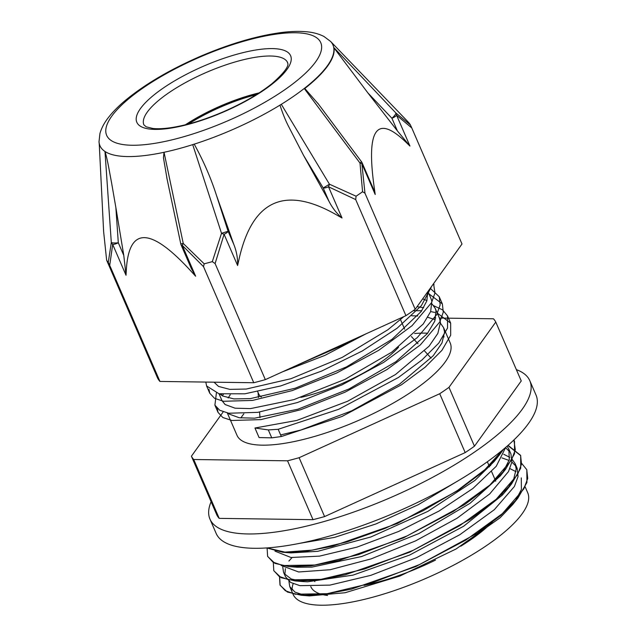 <?xml version="1.0" encoding="UTF-8"?>
<svg xmlns="http://www.w3.org/2000/svg" width="636" height="636" viewBox="0 0 636 636"><rect width="100%" height="100%" fill="white"/><g stroke="black" fill="none" stroke-linecap="round" stroke-linejoin="round"><path stroke-width="0.95" d="M292.019 557.605L288.911 561.055M279.681 576.939L280.126 585.255L287.329 592.021L301.281 595.264L323.501 594.477L351.334 589.175L415.833 566.565L476.952 533.31L500.826 515.375L517.823 498.179L526.934 482.525L526.823 469.813M273.87 570.81L281.168 577.703L295.207 580.938L317.444 580.127L345.269 574.809L409.695 552.207L470.751 518.984L494.577 501.065L511.598 483.885L520.709 468.215L520.693 455.622L507.862 445.526M267.677 556.468L274.943 563.377L288.998 566.597L311.219 565.802L339.091 560.459L403.582 537.833L464.67 504.563L488.48 486.643L505.485 469.448L514.516 453.842L514.508 441.289L513.864 440.001M266.699 547.93L282.694 552.255L304.906 551.484L332.771 546.157L397.285 523.531L458.421 490.261L482.271 472.325L499.26 455.122L503.521 449.247M279.514 576.836L279.999 584.969L285.365 590.749L295.287 594.223L327.222 593.682L370.86 583.315L419.506 564.569L465.703 540.155L502.368 513.642L523.818 488.941L527.721 478.423L526.767 469.678L521.759 463.501M273.313 562.526L273.79 570.643L279.156 576.415L289.094 579.881L321.021 579.348L364.651 568.989L413.305 550.243L459.51 525.813L496.152 499.308L517.609 474.607L521.52 464.089L520.574 455.336L508.061 445.343M267.104 548.176L267.605 556.301L272.939 562.089L282.893 565.539L314.812 565.014L358.45 554.664L407.104 535.902L453.301 511.479L489.943 484.974L511.416 460.273L515.303 449.763L513.888 439.985M267.017 547.906L284.888 552.12L312.363 550.108L346.835 541.975L384.947 528.46L423.067 510.764L457.499 490.499L484.982 469.551L502.83 449.827M500.723 451.552L494.14 461.521L474.989 480.387L427.829 511.392L370.844 536.983L317.762 551.317L290.867 552.907L282.694 552.255M287.027 552.477L284.936 552.12M507.075 446.218L508.895 449.223L509.277 459.812L502.647 472.842L500.365 475.847L470.028 503.307L418.901 533.524L361.598 556.532L311.918 567.113L297.163 567.248L288.998 566.597M293.323 566.819L291.209 566.461M503.736 454.279L509.786 457.34M512.06 459.224L515.081 463.557L516.193 468.907L513.777 478.828L506.479 490.284L502.345 495.094L463.668 526.218L409.512 555.109L352.932 575.143L307.562 581.797L303.372 581.59L291.312 579.022L284.34 573.759L283.537 572.265L282.75 566.946M489.235 465.592L490.666 465.608M509.937 468.613L516.003 471.666M521.282 477.89L521.401 489.513L515.073 501.462M517.823 498.179L512.703 504.579L500.158 517.72L456.123 548.955L399.933 576.025L345.117 592.736L309.454 595.916L304.882 595.368L295.025 592.14L289.746 586.599L288.935 581.256M495.428 479.926L495.849 479.926M433.633 305.685L442.497 309.827L447.529 315.901L447.545 328.017L438.8 343.066L421.97 359.968L398.414 377.482L338.797 409.25L278.194 429.292L268.328 429.912L254.949 428.012L259.083 437.568L271.755 437.846L281.335 436.542L341.937 416.5L401.555 384.732L425.11 367.226L441.94 350.325L450.678 335.267L450.662 323.152L437.266 313.087M365.867 333.892L324.956 355.365L282.448 371.853M233.889 382.459L216.145 382.22M433.545 283.688L434.976 292.934L431.51 302.736L412.041 325.704L378.698 350.325L336.627 373.038L292.306 390.568L252.564 400.418L223.546 401.276L214.531 398.311L209.737 393.207L208.95 389.256M428.958 293.88L442.362 303.944L443.292 312.141L439.81 321.943L420.348 344.911L387.014 369.532L344.935 392.245L300.613 409.767L260.879 419.617L231.862 420.483L222.839 417.518L218.045 412.414L217.258 408.471M222.314 395.791L223.315 394.423M413.185 310.702L421.74 310.734M430.652 311.592L434.809 312.419M431.765 286.176L421.374 305.646L397.142 328.184L362.361 350.937L321.744 371.019L280.738 385.925L244.868 393.811L218.991 393.764L206.597 385.957L205.81 382.077M430.23 288.307L439.222 296.694L440.152 304.89L436.678 314.693L417.208 337.66L383.874 362.274L341.802 384.995L297.473 402.516L257.739 412.367L228.721 413.233L219.706 410.26L214.904 405.164L216.375 393.12M353.393 339.568L343.679 344.863L294.023 366.582M427.734 291.797L426.867 300.836L421.231 311.465L392.03 339.306L346.421 366.924L295.184 388.23L250.401 398.605L233.881 398.923L222.656 395.982L219.833 393.923M422.63 298.904L426.955 300.574M432.162 304.064L435.239 308.388L435.986 310.718L434.793 321.132L427.368 333.574L395.91 361.709L349.1 388.914L297.982 409.194L254.623 418.17L239.215 417.749L229.278 414.108L228.133 413.13M228.149 398.001L230.216 394.789M411.786 315.782L417.773 315.957M427.869 317.308L435.263 319.773M440.478 323.279L443.546 327.604L444.588 332.032L441.98 342.955L433.219 355.755L399.599 384.104L351.724 410.816L300.884 430.016L280.627 434.937M254.949 428.012L296.742 420.46L347.59 401.26L395.465 374.548L429.085 346.199L437.846 333.399L440.454 322.476L439.412 318.048L493.457 318.787A166.346 49.6 156.6 0 1 495.778 322.07L521.258 380.94L474.456 446.21L448.984 387.348L495.778 322.07M423.656 307.729L417.057 306.679M221.646 394.217L221.447 395.242M219.015 393.764L222.02 400.72L225.136 404.552L235.082 408.193L250.489 408.614L293.848 399.639L344.966 379.358L391.776 352.153L423.234 324.018L430.652 311.576L431.852 301.162L430.97 298.53M427.98 294.468L426.637 293.323M214.046 382.188L218.522 386.426L229.747 389.367L246.267 389.049L291.05 378.674L342.287 357.368L387.896 329.75L403.868 316.609M285.373 568.632L284.888 574.515M285.5 576.765L290.636 582.433L299.946 585.669L329.909 585.112L370.868 575.326L416.516 557.669L459.876 534.677L494.275 509.73L514.405 486.476L518.046 476.579L517.14 468.335L515.081 463.557M515.891 466.077L511.869 462.11M509.094 460.464L501.955 457.896M281.152 565.444L298.618 571.979L330.132 569.729L371.074 558.893L415.539 540.91L457.077 518.229L489.648 493.981L508.522 471.546L511.885 461.982L510.947 454.001L508.88 449.223M509.69 451.751L505.652 447.784M274.967 551.126L290.97 557.494L319.526 556.134L357.011 547.119L398.605 531.465L438.975 511.074L472.969 488.432L496.223 466.299L505.707 447.394M299.516 543.367L334.496 537.396L375.94 523.953L418.329 504.69L455.972 482.056M313.007 519.668L219.205 518.372L193.734 459.51L287.536 460.806L313.007 519.668A166.346 49.6 156.6 0 0 324.591 516.575L299.119 457.705L439.722 393.732L465.194 452.594L324.591 516.575M223.22 411.858L191.412 456.219L216.884 515.081A166.346 49.6 156.6 0 0 219.205 518.372M435.763 317.984L434.746 317.968M448.984 387.348A166.346 49.6 156.6 0 1 439.722 393.732M474.456 446.21A166.346 49.6 156.6 0 1 465.194 452.594M193.734 459.51A166.346 49.6 156.6 0 1 191.412 456.219M525.169 486.866L527.737 492.797A127.836 38.112 156.6 0 1 425.556 578.545A127.836 38.112 156.6 0 1 293.101 594.334L289.754 586.591M292.139 589.985A127.836 38.112 156.6 0 1 293.132 583.705M398.581 347.177A79.85 23.81 156.6 0 1 300.884 397.381M261.317 397.031A79.85 23.81 156.6 0 1 258.574 393.724L257.691 391.689M414.6 333.502A116.173 34.638 156.6 0 1 427.654 333.216M443.443 336.555A116.173 34.638 156.6 0 1 444.143 336.913M443.546 327.604L450.216 343.011A116.173 34.638 156.6 0 1 357.353 420.937A116.173 34.638 156.6 0 1 236.982 435.286L227.322 412.971M240.853 417.979A116.173 34.638 156.6 0 1 243.85 413.869M299.119 457.705A166.346 49.6 156.6 0 1 287.536 460.806M99.033 141.764A127.049 37.882 -23.4 0 0 99.041 141.931A127.049 37.882 -23.4 0 0 99.24 143.641L103.628 231.615A5.454 1.725 177.1 0 1 103.628 231.568L99.232 143.569M403.717 117.35L408.805 122.684A166.346 49.6 156.6 0 1 410.435 124.99L395.894 113.001L333.932 47.644A127.049 37.882 -23.4 0 1 304.445 88.77L360 163.07L362.576 191.746A166.346 49.6 156.6 0 1 356.088 196.214L329.448 184.202L281.311 104.312A126.93 37.842 156.6 0 1 192.716 144.626L221.519 233.309L212.305 261.642A166.346 49.6 156.6 0 1 204.188 263.813L183.255 243.485L180.775 243.898A5.454 5.454 0 0 0 181.101 244.94A5.454 1.63 -23.4 0 0 182.294 245.401L203.52 266.659L253.748 382.737L159.946 381.441A166.346 49.6 156.6 0 1 157.625 378.15L106.633 260.18L103.628 231.615A5.454 2.019 -4.2 0 0 103.636 231.687L106.633 260.18A166.346 49.6 156.6 0 0 108.263 262.485L109.718 265.363L112.691 244.439L126.023 275.253L126.286 270.554C128.703 226.384 150.366 226.678 191.269 271.453L195.634 276.215L191.301 268.503M195.634 276.215L182.294 245.401A5.454 1.797 -47.1 0 1 183.255 243.485L164.032 152.29A126.93 37.842 156.6 0 1 104.98 151.471L111.308 242.491L108.263 262.485M404.615 118.28L408.765 122.645M362.099 162.768A5.454 5.454 0 0 0 361.479 161.703L360 163.07A5.454 2.019 -4.2 0 1 361.876 163.691A5.454 1.63 -23.4 0 0 362.115 162.8L373.316 188.701L375.208 194.505L374.318 188.161C365.875 128.615 376.687 113.55 406.738 142.949L409.942 146.065L396.602 115.251A5.454 4.388 -54.4 0 0 395.894 113.001A5.454 1.336 136.5 0 1 391.919 118.256A5.454 1.63 -23.4 0 0 396.602 115.251L411.77 127.931L410.435 124.99M411.77 127.931L461.998 244.001L415.197 309.279L364.969 193.201L361.876 163.691L375.208 194.505M409.942 146.065L397.397 130.921L367.862 92.888L333.932 47.835M304.803 88.491L318.525 104.217M362.576 191.746L364.969 193.201M194.179 144.078C203.48 160.94 210.89 177.977 216.423 195.204L233.802 244.415C236.576 251.323 237.84 258.351 237.602 265.506L239.033 259.218C252.333 200.094 284.825 185.307 336.508 214.865L342.017 217.997L328.502 186.769A5.454 1.407 -68.6 0 0 329.448 184.202L323.215 187.994A5.454 1.63 -23.4 0 0 328.502 186.769L355.707 199.593L356.088 196.214M342.017 217.997C336.619 213.41 332.246 207.789 328.907 201.143L303.634 155.526L288.474 126.23C285.349 120.132 282.519 113.073 279.975 105.043M355.707 199.593L405.935 315.663L265.331 379.636L215.103 263.566L224.087 234.279L237.602 265.506M415.197 309.279A166.346 49.6 156.6 0 1 405.935 315.663M221.519 233.309A5.454 0.962 20.8 0 0 224.087 234.279A5.454 1.63 -23.4 0 0 228.109 231.273L221.519 233.309M212.305 261.642L215.103 263.566M203.52 266.659L204.188 263.813M265.331 379.636A166.346 49.6 156.6 0 1 253.748 382.737M167.133 179.304L163.444 157.72L164.032 152.29A126.93 37.842 156.6 0 0 192.716 144.626M159.946 381.441L109.718 265.363M126.023 275.253L123.781 255.418L118.304 242.753A5.454 1.121 176 0 1 111.308 242.491A5.454 4.166 12.6 0 0 112.691 244.439A5.454 1.63 -23.4 0 0 118.304 242.753L115.863 207.551L111.475 182.206C109.551 172.388 107.635 159.827 104.98 151.471A126.93 37.842 156.6 0 1 99.025 141.605L99.041 141.931M123.781 255.418L115.863 207.551M188.55 123.98A78.323 23.349 156.6 0 1 254.352 95.146A78.323 23.349 156.6 0 1 256.435 94.605M185.728 124.704A81.05 24.168 156.6 0 1 255.179 93.993A81.05 24.168 156.6 0 1 258.892 93.039M185.434 124.775A78.323 23.349 156.6 0 1 253.939 94.192A78.323 23.349 156.6 0 1 259.146 92.88M529.82 380.718L536.021 395.051A174.256 51.953 156.6 0 1 396.729 511.94A174.256 51.953 156.6 0 1 216.168 533.461L209.967 519.127A174.256 51.953 -23.4 0 0 390.528 497.606A174.256 51.953 -23.4 0 0 529.82 380.718A174.256 51.953 -23.4 0 0 516.36 369.635M211.104 501.732A174.256 51.953 -23.4 0 0 209.967 519.127M281.327 436.55L278.186 429.292M268.32 429.92L271.755 437.846M502.162 493.759A108.533 32.364 156.6 0 1 503.171 494.18M510.811 505.644A108.533 32.364 156.6 0 1 510.772 506.097M327.604 595.471A108.533 32.364 156.6 0 1 310.773 586.583M492.63 521.663A103.08 30.735 156.6 0 1 460.75 546.221M435.501 560.101A103.08 30.735 156.6 0 1 364.118 585.366M314.876 581.662A103.08 30.735 156.6 0 1 313.977 580.215M404.591 118.264L330.569 41.412A126.93 37.842 156.6 0 1 281.311 104.312M367.862 92.888L391.919 118.256L397.397 130.921M303.634 155.526L323.215 187.994L328.907 201.143M233.802 244.415L228.109 231.273L216.423 195.204M180.775 243.898L166.719 177.357M239.47 60.746A78.323 23.349 156.6 0 1 287.655 62.678C286.264 62.678 294.182 64.053 272.2 83.483C259.385 93.738 242.976 103.223 222.974 111.944C203.576 120.188 185.982 125.467 170.194 127.788C163.174 128.75 157.386 128.981 152.839 128.464L146.216 126.826L143.903 124.887A78.323 23.349 156.6 0 1 239.47 60.746M239.049 53.663A83.777 24.979 156.6 0 1 264.497 89.708A83.777 24.979 156.6 0 1 137.591 123.638A83.777 24.979 156.6 0 1 239.049 53.663M248.994 39.798A116.65 34.781 156.6 0 1 289.563 86.329A116.65 34.781 156.6 0 1 111.26 140.572A116.65 34.781 156.6 0 1 137.861 91.671A116.65 34.781 156.6 0 1 248.994 39.798M494.14 461.521L499.26 455.122M500.365 475.847L505.485 469.448M506.479 490.284L511.598 483.885M303.372 581.59L295.207 580.938M309.454 595.916L301.281 595.264M206.589 385.957L209.729 393.207M214.896 405.164L218.037 412.414M433.569 283.648L434.038 284.737M439.214 296.694L442.354 303.944M447.529 315.901L450.662 323.152M283.545 572.257L285.612 577.035M487.343 461.76L489.537 466.848M491.604 471.626L495.746 481.182M501.47 494.418L501.947 495.524M258.089 392.595L258.462 397.516M259.567 412.072L259.997 417.669M404.647 329.178L400.513 319.63M411.389 336.547L417.995 343.774M424.617 351.016L431.105 358.116M435.231 308.396L439.412 318.048M427.933 291.519L431.097 298.841M415.308 475.299L373.722 494.22M317.754 103.183L361.471 161.703M181.101 244.94L191.516 268.996M330.569 41.412L323.97 36.49C319.01 33.947 313.302 32.38 306.838 31.8C299.596 31.1 291.399 31.307 282.241 32.428C257.516 35.616 230.192 43.606 200.268 56.381C169.685 69.69 144.603 84.461 125.022 100.679C118.161 106.443 112.564 112.143 108.231 117.771C104.232 122.891 101.466 128.138 99.939 133.512L99.025 141.605"/></g></svg>
